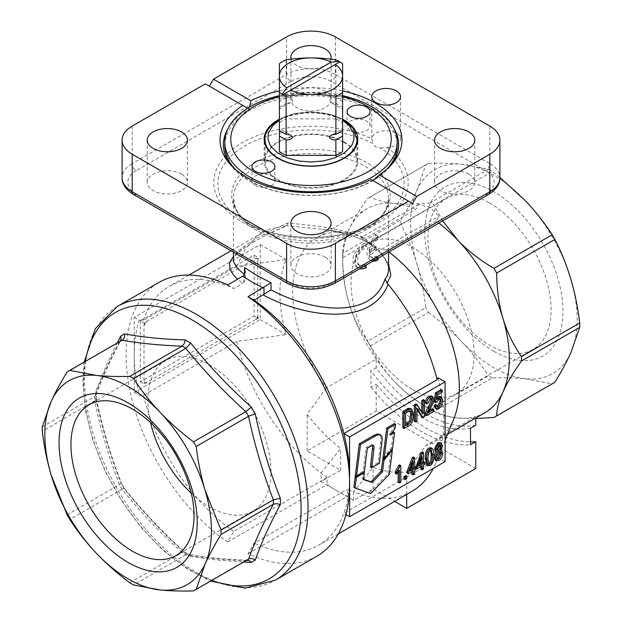 <?xml version="1.0" encoding="UTF-8"?>
<svg xmlns="http://www.w3.org/2000/svg" width="622" height="622" viewBox="0 0 622 622"><rect width="100%" height="100%" fill="white"/><g stroke="black" fill="none" stroke-linecap="round" stroke-linejoin="round"><path stroke-width="0.47" stroke-dasharray="3.11 2.33" d="M370.471 467.005L378.199 462.543L380.967 438.728L380.081 434.794L379.443 434.234M355.271 475.776L363.131 471.243L366.078 447.506L371.225 444.668L372.36 444.644L372.78 445.282M364.36 471.95L363.131 471.243M367.307 448.221L366.078 447.506M379.428 463.25L378.199 462.543M363.45 479.29L362.183 478.878L363.03 472.075L355.947 476.164M363.411 479.585L362.183 478.878M363.582 472.393L363.03 472.075M353.825 487.298L369.367 492.857L388.074 473.715L391.129 449.473L383.595 458.476M370.595 493.565L369.367 492.857M389.302 474.423L388.074 473.715M391.697 449.799L391.129 449.473M382.934 458.095L391.3 448.104L393.345 431.909M392.529 448.812L391.3 448.104M392.015 432.679L389.17 434.319L393.905 427.431L394.395 423.574M390.398 435.027L389.17 434.319M395.133 428.138L393.905 427.431M279.395 129.368L279.395 130.395L279.395 128.459L290.42 134.935M335.888 103.4L342.605 107.279L342.605 122.775A40.228 23.224 180 0 0 339.449 120.715A40.228 23.224 180 0 0 335.888 118.895L335.888 103.4L331.433 102.684L329.808 101.713L329.24 100.593C330.523 98.494 332.739 97.561 335.888 97.786L335.888 59.782M342.605 63.662L342.605 109.223L331.58 102.747M342.605 108.314L342.605 107.279M279.395 107.279L286.112 103.4L286.112 118.895A40.228 23.224 180 0 0 279.395 122.775L279.395 63.662M286.112 59.782L286.112 97.786C289.261 97.561 291.477 98.494 292.76 100.593L292.192 101.713L290.567 102.684L286.112 103.4M290.42 102.747L284.479 105.522L279.395 109.223L279.395 108.314M342.605 129.368L342.605 130.402L342.605 128.459L337.521 132.159L331.58 134.935M257.578 258.495L257.174 258.262A2.877 1.656 120 0 0 255.735 258.402L146.022 321.745A2.877 1.656 120 0 0 144.584 323.261A2.877 1.656 120 0 0 143.985 325.267L143.985 381.574A2.877 1.656 120 0 0 144.584 382.888A2.877 1.656 120 0 0 146.022 382.748L255.735 319.405A2.877 1.656 120 0 0 257.174 317.889A2.877 1.656 120 0 0 257.765 315.883L257.765 259.576A2.877 1.656 120 0 0 257.174 258.262L257.578 258.495A2.877 1.656 120 0 0 256.14 258.635L258.177 257.461L258.177 259.809A2.877 1.656 120 0 0 257.578 258.495M258.177 259.809L257.765 259.576M256.14 319.638A2.877 1.656 120 0 0 257.578 318.122A2.877 1.656 120 0 0 258.177 316.116L258.177 318.464L255.735 319.405M144.988 383.121L144.584 382.888L144.988 383.121A2.877 1.656 120 0 0 146.427 382.981L144.397 384.155L144.397 381.807A2.877 1.656 120 0 0 144.988 383.121M144.397 381.807L143.985 381.574M140.331 320.812L140.331 381.807L254.11 316.116L254.11 255.121L140.331 320.812L144.397 323.152L146.427 321.986A2.877 1.656 120 0 0 144.988 323.502A2.877 1.656 120 0 0 144.397 325.5L143.985 325.267M146.427 321.986L146.022 321.745M372.539 180.38A86.201 49.768 180 0 1 250.044 180.722A86.201 49.768 180 0 1 234.976 168.99M224.799 145.525A86.201 49.768 180 0 1 278.011 99.551A86.201 49.768 180 0 1 371.956 110.335A86.201 49.768 180 0 1 397.201 145.525M279.395 95.679A86.201 49.768 180 0 1 342.605 95.679M344.122 141.925A46.837 27.041 180 0 1 357.837 161.044A46.837 27.041 180 0 1 328.921 186.025A46.837 27.041 180 0 1 277.878 180.162A46.837 27.041 180 0 1 264.163 161.044A46.837 27.041 180 0 1 293.079 136.062A46.837 27.041 180 0 1 344.122 141.925M342.605 96.589A80.23 46.323 0 0 0 279.395 96.589M255.331 185.387A11.491 6.632 0 0 0 267.857 186.825A11.491 6.632 0 0 0 274.947 180.691A11.491 6.632 0 0 0 271.581 176.003A11.491 6.632 0 0 0 259.055 174.564A11.491 6.632 0 0 0 251.964 180.691A11.491 6.632 0 0 0 255.331 185.387M350.419 130.488A11.491 6.632 0 0 0 362.945 131.926A11.491 6.632 0 0 0 370.036 125.792A11.491 6.632 0 0 0 366.669 121.103A11.491 6.632 0 0 0 354.143 119.665A11.491 6.632 0 0 0 347.053 125.792A11.491 6.632 0 0 0 350.419 130.488M489.506 202.99A87.041 50.25 60 0 1 546.373 279.69A87.041 50.25 60 0 1 533.031 349.432A87.041 50.25 60 0 1 489.506 345.117A87.041 50.25 60 0 1 432.648 268.424A87.041 50.25 60 0 1 445.99 198.675A87.041 50.25 60 0 1 489.506 202.99M493.86 351.313A97.693 56.408 -120 0 0 562.941 311.428A97.693 56.408 -120 0 0 493.86 191.77A97.693 56.408 -120 0 0 424.779 231.656A97.693 56.408 -120 0 0 493.86 351.313M400.965 224.169A126.429 72.992 60 0 1 400.941 221.961A126.429 72.992 60 0 1 400.965 219.776L342.714 253.403A126.429 72.992 -120 0 0 342.699 255.588A126.429 72.992 -120 0 0 342.714 257.796L400.965 224.169C407.496 236.943 412.806 250.192 416.896 263.922A117.807 68.016 60 0 1 416.896 190.301A117.807 68.016 60 0 1 461.983 164.27A117.807 68.016 60 0 1 493.86 175.35A117.807 68.016 60 0 1 525.738 201.077A117.807 68.016 60 0 1 570.825 279.161A117.807 68.016 60 0 1 570.825 352.783A117.807 68.016 60 0 1 525.738 378.814A117.807 68.016 60 0 1 493.86 367.734A117.807 68.016 60 0 1 461.983 342.007A117.807 68.016 60 0 1 416.896 263.922C420.97 277.661 423.932 292.262 425.798 307.734L367.548 341.361A126.429 72.992 -120 0 0 370.238 346.026L428.488 312.392A126.429 72.992 60 0 1 425.798 307.734M475.776 418.015L475.776 416.592A117.807 68.016 60 0 1 457.878 417.992A117.807 68.016 60 0 1 426 406.912L432.096 410.434A126.429 72.992 -120 0 0 434.001 411.507L492.243 377.881C504.706 377.538 515.871 377.849 525.738 378.814L552.196 383.813L493.946 417.448M426 406.912A117.807 68.016 60 0 1 394.123 381.185C403.748 391.378 415.768 400.755 430.191 409.307A126.429 72.992 -120 0 0 432.096 410.434L426 406.912M430.066 207.491L368.978 242.759L360.884 237.775L365.86 238.242L415.838 209.381L418.715 204.381L430.066 207.491L439.031 216.114L436.154 221.113A117.807 68.016 60 0 1 438.868 223.119M442.724 220.896L434.001 205.097A126.429 72.992 -120 0 0 432.096 203.977A126.429 72.992 -120 0 0 430.191 202.896L488.441 169.27L461.983 164.27C452.116 163.298 440.951 162.987 428.488 163.329L370.238 196.956A126.429 72.992 -120 0 0 368.877 197.71A126.429 72.992 -120 0 0 367.548 198.511C359.182 210.337 353.016 220.655 349.035 229.479C345.023 238.319 342.916 246.296 342.714 253.403M394.177 128.91A87.64 50.6 0 0 0 372.967 109.075A87.64 50.6 0 0 0 249.033 109.075L247.61 108.251M249.43 107.147L249.033 109.075A87.64 50.6 0 0 0 227.823 128.91M279.395 90.921A90.96 52.512 180 0 1 342.605 90.921M244.547 274.644L245.301 279.332L243.661 282.746L242.868 283.29L237.658 279.231M475.776 468.498L376.217 411.018L307.136 450.903L340.662 470.255L321.053 481.583L337.303 490.96A158.035 91.24 60 0 1 327.149 484.561L327.149 477.494A149.412 86.264 60 0 1 321.053 473.085A149.412 86.264 60 0 1 236.78 341.424L286.12 334.597A124.447 71.849 60 0 1 286.12 259.522L236.78 266.348L244.687 249.756L255.899 237.161L262.601 232.527L270.018 229.02L286.532 225.63L269.202 233.468L253.97 241.608L241.88 249.305L233.421 256.552M327.149 477.494L233.794 531.39L227.699 541.98A158.035 91.24 60 0 1 132.774 402.582A158.035 91.24 60 0 1 158.835 282.481M227.699 541.98L327.149 484.561M233.421 259.918L234.097 256.622L238.257 250.969L246.203 244.726L257.648 237.713L271.868 230.179L287.939 222.894C313.916 225.965 346.19 227.792 365.86 239.773L372.819 244.415L378.627 249.624L383.183 255.207L386.386 260.906L388.182 266.465L388.579 270.228C389.745 261.108 374.716 244.407 361.957 239.734C351.609 234.852 338.492 231.384 322.616 229.331L286.532 225.63M475.776 425.207A126.429 72.992 60 0 1 376.217 367.726L376.217 359.112L326.239 387.965A117.807 68.016 60 0 1 317.111 237.55A117.807 68.016 60 0 1 346.291 232.558A117.807 68.016 60 0 1 365.86 238.242M326.239 387.965L307.136 414.384A133.403 77.019 -120 0 0 340.662 448.516L321.053 473.085L321.053 481.583M388.579 263.946L380.82 252.633L367.89 242.666L359.78 238.615L350.738 235.264L330.507 230.529L322.616 229.331M233.421 252.151L233.421 198.41L235.52 207.989C238.638 215.126 245.115 221.619 254.95 227.45L245.138 221.782A93.137 53.772 0 0 0 376.862 221.782A93.137 53.772 0 0 0 380.54 147.989L376.015 147.196L372.959 143.612A93.137 53.772 0 0 0 243.272 146.846A93.137 53.772 0 0 0 245.138 221.782L245.138 221.782C278.858 242.487 343.15 242.487 376.862 221.782L367.05 227.45A79.266 45.764 180 0 1 254.95 227.45L254.95 227.45A79.266 45.764 180 0 1 254.95 162.731A79.266 45.764 180 0 1 367.05 162.731A79.266 45.764 180 0 1 367.05 227.45L367.05 227.45C376.87 221.626 383.346 215.15 386.464 208.02L388.579 198.41A77.579 44.792 0 0 0 365.86 166.735A77.579 44.792 0 0 0 256.14 166.735A77.579 44.792 0 0 0 233.421 198.41A77.579 44.792 0 0 0 256.14 230.078A77.579 44.792 0 0 0 365.86 230.078A77.579 44.792 0 0 0 388.579 198.41L388.579 252.151M380.54 147.989L386.822 147.274A14.368 8.296 0 0 0 400.545 138.986A14.368 8.296 0 0 0 396.338 133.124A14.368 8.296 0 0 0 380.975 131.25A14.368 8.296 0 0 0 371.824 138.613L371.808 96.752M386.822 147.274A97.203 56.12 180 0 1 375.875 224.177A97.203 56.12 180 0 1 242.269 222.07A97.203 56.12 180 0 1 238.615 144.934A97.203 56.12 180 0 1 371.824 138.613L372.959 143.612M387.024 168.99A86.201 49.768 180 0 1 374.778 179.012M229.565 163.555A87.64 50.6 0 0 0 230.995 165.506A87.64 50.6 0 0 0 249.033 180.629A87.64 50.6 0 0 0 372.967 180.629A87.64 50.6 0 0 0 391.005 165.506A87.64 50.6 0 0 0 392.435 163.555M371.124 179.564L412.588 203.503M325.22 91.232A20.114 11.616 0 0 0 303.303 88.713A20.114 11.616 0 0 0 290.886 99.442A20.114 11.616 0 0 0 296.78 107.653A20.114 11.616 0 0 0 318.697 110.172A20.114 11.616 0 0 0 331.114 99.442A20.114 11.616 0 0 0 325.22 91.232M330.834 59.144A20.114 11.616 180 0 1 317.119 68.272A20.114 11.616 180 0 1 296.78 65.427A20.114 11.616 180 0 1 291.166 59.144M181.554 174.176A20.114 11.616 0 0 0 159.636 171.656A20.114 11.616 0 0 0 147.22 182.386A20.114 11.616 0 0 0 153.105 190.596A20.114 11.616 0 0 0 175.031 193.115A20.114 11.616 0 0 0 187.447 182.386A20.114 11.616 0 0 0 181.554 174.176M468.895 174.176A20.114 11.616 0 0 0 446.969 171.656A20.114 11.616 0 0 0 434.553 182.386A20.114 11.616 0 0 0 440.446 190.596A20.114 11.616 0 0 0 462.364 193.115A20.114 11.616 0 0 0 474.78 182.386A20.114 11.616 0 0 0 468.895 174.176M325.22 257.127A20.114 11.616 0 0 0 303.303 254.608A20.114 11.616 0 0 0 290.886 265.337A20.114 11.616 0 0 0 296.78 273.548A20.114 11.616 0 0 0 318.697 276.067A20.114 11.616 0 0 0 331.114 265.337A20.114 11.616 0 0 0 325.22 257.127M412.588 389.527A87.041 50.25 -120 0 0 456.105 393.843A87.041 50.25 -120 0 0 469.447 324.093A87.041 50.25 -120 0 0 412.588 247.4A87.041 50.25 -120 0 0 369.071 243.085A87.041 50.25 -120 0 0 355.73 312.835A87.041 50.25 -120 0 0 412.588 389.527M492.243 377.881A126.429 72.992 60 0 1 490.338 376.8A126.429 72.992 60 0 1 488.441 375.68L430.191 409.307M488.441 169.27A126.429 72.992 60 0 1 490.338 170.342A126.429 72.992 60 0 1 492.243 171.47L434.001 205.097M117.146 343.049L106.595 364.904L95.601 391.658L95.601 397.963L96.356 399.231L94.668 401.011A126.429 72.992 60 0 1 94.653 398.795A126.429 72.992 60 0 1 94.668 396.611L94.598 396.649C100.811 379.552 109.083 361.25 119.432 341.766L67.114 371.972M193.512 590.9L245.83 560.694C223.78 559.909 203.798 557.926 185.885 554.754L185.955 554.715A126.429 72.992 60 0 1 184.05 553.642A126.429 72.992 60 0 1 182.145 552.515L182.075 552.554C160.025 532.657 140.043 511.564 122.122 489.273L69.804 519.479M185.885 554.754L133.559 584.96M95.601 397.963C101.899 427.407 110.273 455.584 120.73 482.509A130.69 75.456 -120 0 0 124.587 489.195C142.679 511.719 162.894 533.062 185.247 553.23L190.705 556.379L204.63 558.517L219.372 560.243L243.567 562.031M150.586 422.703A87.041 50.25 60 0 1 165.895 360.395A87.041 50.25 60 0 1 209.412 364.702A87.041 50.25 60 0 1 266.27 441.402A87.041 50.25 60 0 1 252.929 511.144A87.041 50.25 60 0 1 209.412 506.837A87.041 50.25 60 0 1 191.312 493.246M282.956 94.676L339.837 61.835M342.605 101.666A40.228 23.224 0 0 0 339.449 99.613A40.228 23.224 0 0 0 335.888 97.786M343.507 142.275A45.974 26.544 0 0 0 293.405 136.521A45.974 26.544 0 0 0 265.026 161.044A45.974 26.544 0 0 0 278.493 179.812A45.974 26.544 0 0 0 328.595 185.566A45.974 26.544 0 0 0 356.974 161.044A45.974 26.544 0 0 0 343.507 142.275M286.112 97.786A40.228 23.224 0 0 0 282.551 99.613A40.228 23.224 0 0 0 279.395 101.666M342.605 151.504L342.605 135.736M342.605 130.402L342.605 122.775M279.395 122.775L279.395 130.402M279.395 135.736L279.395 151.504M335.888 118.895L286.112 118.895M245.9 560.655L247.261 559.901A126.429 72.992 60 0 1 245.9 560.655L245.83 560.694M129.757 582.767L182.075 552.554M122.122 489.273L122.2 489.234A126.429 72.992 60 0 1 119.502 484.569L119.432 484.608C109.083 457.947 100.811 430.097 94.598 401.05L42.28 431.256M67.114 514.814L119.432 484.608M42.28 426.855L94.598 396.649M119.432 341.766L119.502 341.719A126.429 72.992 60 0 1 120.839 340.918L119.502 341.719M94.668 396.611L96.317 394.348L95.601 391.658M119.502 484.569C121.321 483.317 121.733 482.633 120.73 482.509L124.657 488.628C142.594 510.996 162.645 532.168 184.804 552.126L185.247 553.23M96.34 398.896C102.544 428.068 110.848 456.019 121.259 482.742L121.243 482.711M190.705 556.379L188.73 554.42L185.955 554.715M182.145 552.515L183.622 551.877L184.812 552.126M122.2 489.234C124.19 488.278 124.991 488.27 124.587 489.195L124.68 488.651M367.548 198.511L425.798 164.884L416.896 190.301C412.806 199.328 407.496 209.155 400.965 219.776M425.798 164.884A126.429 72.992 60 0 1 427.127 164.084A126.429 72.992 60 0 1 428.488 163.329M499.894 177.418L492.243 171.47M553.557 383.066A126.429 72.992 60 0 1 552.196 383.813M428.488 312.392C440.951 321.745 452.116 331.612 461.983 342.007C471.818 352.417 480.643 363.637 488.441 375.68M134.235 392.365L260.206 319.638L260.206 244.563L134.235 317.29L134.235 392.365L139.258 395.265L143.425 395.328L236.78 341.424M260.206 319.638L286.12 334.597M260.206 244.563L286.12 259.522M134.235 317.29L139.258 320.19A152.289 87.927 -120 0 0 134.235 354.828A152.289 87.927 -120 0 0 139.258 395.265M236.78 266.348L143.425 320.252L139.258 320.19M353.56 500.345L353.56 491.854A149.412 86.264 60 0 1 347.465 489.226L347.465 496.294A158.035 91.24 60 0 1 337.303 490.96L353.56 500.345L373.169 489.024L394.589 501.386M307.136 450.903L307.136 414.384M340.662 470.255L340.662 448.516M412.013 491.326A149.412 86.264 60 0 1 353.56 491.854L373.169 467.285A133.403 77.019 -120 0 0 406.695 471.865L425.798 445.445L475.776 416.592A117.807 68.016 60 0 0 484.903 412.744M373.169 489.024L373.169 467.285M406.695 494.397L406.695 471.865M370.238 346.026C376.497 359.291 384.458 371.015 394.123 381.185A117.807 68.016 60 0 1 376.217 359.112A117.807 68.016 60 0 1 349.035 303.101A117.807 68.016 60 0 1 342.699 262.624A117.807 68.016 60 0 1 349.035 229.479A117.807 68.016 60 0 1 367.097 208.697A117.807 68.016 60 0 1 394.123 203.448A117.807 68.016 60 0 1 415.838 209.381M227.699 284.977L233.794 288.53L242.868 283.29M143.425 320.252A149.412 86.264 60 0 1 169.246 286.431A149.412 86.264 60 0 1 233.794 288.53M233.794 531.39A149.412 86.264 60 0 1 143.425 395.328M316.87 556.208A158.035 91.24 60 0 1 248.015 553.712L254.11 543.123L347.465 489.226M349.603 476.825A149.412 86.264 60 0 1 343.795 513.36A149.412 86.264 60 0 1 318.658 545.222A149.412 86.264 60 0 1 254.11 543.123M248.015 553.712L347.465 496.294M378.028 258.247L378.028 257.345L375.688 258.682L373.138 258.41L371.847 257.096L371 254.39A80.456 46.448 0 0 0 376.372 250.526L376.372 248.178A80.456 46.448 180 0 1 371 252.042C372.003 246.413 374.343 241.927 378.028 238.576L378.028 236.228L374.817 239.703L371.847 244.337L369.748 249.5L369.173 256.622L370.665 260.004L372.671 261.333M378.028 236.228L375.952 235.03L375.952 237.379C372.298 240.737 369.973 245.239 368.97 250.868A77.579 44.792 0 0 0 374.312 246.988L374.312 249.336A77.579 44.792 180 0 1 368.97 253.216L369.81 255.922L370.984 257.166L373.635 257.492L375.952 256.147L375.952 258.495L372.772 260.229L369.81 259.809L367.711 257.345L366.957 253.302L367.711 248.326L369.81 243.163L372.772 238.521L375.952 235.03M378.028 259.693L375.952 258.495M378.028 257.345L375.952 256.147M378.028 238.576L375.952 237.379M371 254.39L368.97 253.216M371 252.042L368.97 250.868M376.372 250.526L374.312 249.336M376.372 248.178L374.312 246.988M364.197 266.232L361.382 266.27L358.894 264.84L358.008 263.565L357.285 260.268L358.894 254.359L361.382 250.697L366.234 246.662L366.234 244.322L362.09 247.315L358.381 251.513L355.092 258.869L355.092 263.386L355.792 265.353L356.927 266.962L359.866 268.735M366.234 244.322L364.197 243.148L364.197 245.488L360.9 247.898L357.977 251.28L355.947 255.183L355.216 259.079L355.947 262.375L356.834 263.65L359.337 265.096L360.9 265.236L364.197 264.257L364.197 266.605L360.052 267.81L356.328 266.924L353.724 264.156L353.016 262.189L353.016 257.663L353.724 255.16L358.062 248.147L364.197 243.148M366.234 267.779L364.197 266.605M365.907 265.244L364.197 264.257M366.234 246.662L364.197 245.488M436.154 221.113L386.176 249.974A117.807 68.016 60 0 1 388.89 251.972M453.835 418.831A117.807 68.016 60 0 1 434.918 441.604A117.807 68.016 60 0 1 425.798 445.445M386.176 249.974L381.2 249.5L439.031 216.114M418.715 204.381L360.884 237.775M381.2 249.5L368.978 242.759M254.11 316.116L258.177 318.464M140.331 381.807L144.397 384.155M146.427 382.981L146.022 382.748M437.981 377.702A147.671 85.261 60 0 1 437.981 457.465L437.157 459.456A149.412 86.264 60 0 1 436.006 462.441A149.412 86.264 60 0 1 433.246 468.42M437.157 459.456L343.795 513.36L345.925 514.581M430.649 450.165L430.09 449.574L428.939 449.652L427.392 451.727L426.676 457.683L427.812 463.165L428.488 463.273M445.095 461.578L437.981 457.465M408.716 410.318L409.929 411.025L408.716 410.318L404.378 412.487L404.378 425.028L405.598 424.321M420.876 459.907L420.876 455.965L417.331 465.396L419.228 464.3M412.044 465.007L412.044 461.065L408.498 470.496L410.388 469.4M439.49 445.025L438.984 444.411L437.81 444.52L435.944 448.104L436.597 449.799L437.32 449.869M439.808 451.751L439.272 451.191L437.779 451.339L435.486 455.949L436.302 458.103L437.025 458.243M439.995 442.615L441.091 445.251L439.427 449.512L440.5 449.698L441.558 452.497C441.426 455.631 440.182 458.01 437.81 459.627L435.33 459.922M436.014 451.564L435.338 451.175M413.443 456.999L413.443 467.643L414.656 466.935M414.983 466.749L414.983 468.607L413.443 469.493L413.443 473.42L412.044 474.228M412.044 471.709L412.044 470.302L407.122 473.14M422.276 451.899L422.276 462.543L423.496 461.835M423.815 461.648L423.815 463.507L422.276 464.393L422.276 468.319L420.876 469.128M420.876 466.609L420.876 465.202L415.955 468.039L415.955 467.316M399.588 464.937L399.588 481.42L398.189 482.229M398.189 472.09L398.189 469.385L395.398 473.42M405.536 475.698L405.536 477.984L403.942 478.909M430.929 398.36L430.416 397.769L428.986 397.94L426.754 402.52L425.324 403.134M431.427 395.926L432.57 398.756C432.85 400.164 431.73 403.087 429.211 407.534L427.003 411.966L429.032 410.792M432.585 408.74L432.585 410.683L425.059 415.022M441.084 389.566L441.084 391.495L436.551 394.107L435.936 398.873L438.082 396.603M440.267 396.416L441.612 399.884L440.71 404.269L437.732 407.985L435.322 408.273M435.54 404.494L436.403 406.454L437.111 406.57M439.77 398.99L439.241 398.422L437.709 398.593L435.641 401.392L434.327 401.898M410.489 408.429L412.277 414.104C412.013 420.2 410.248 423.986 406.982 425.464L402.869 427.835M423.294 399.619L423.294 416.048L421.755 416.934M416.989 409.416L415.768 407.496L415.768 420.386L414.33 421.218M415.869 403.911L421.848 413.35L421.848 412.129M431.023 447.762L432.663 454.231C432.663 459.798 431.427 463.304 428.955 464.743L426.373 464.541M437.445 452.062L436.224 451.354M440.64 450.211L439.427 449.512M413.257 471.002L412.044 470.302M409.719 471.196L408.498 470.496M414.656 474.127L413.443 473.42M414.656 470.193L413.443 469.493M416.196 469.307L414.983 468.607M414.656 468.343L413.443 467.643M413.257 461.765L412.044 461.065M422.097 465.901L420.876 465.202M418.552 466.096L417.331 465.396M423.496 469.027L422.276 468.319M423.496 465.093L422.276 464.393M425.036 464.206L423.815 463.507M423.496 463.242L422.276 462.543M422.097 456.665L420.876 455.965M400.801 482.128L399.588 481.42M399.41 470.092L398.189 469.385M406.757 478.691L405.536 477.984M433.806 411.383L432.585 410.683M428.224 412.666L427.003 411.966M430.432 408.234L429.211 407.534M427.967 403.227L426.754 402.52M436.862 402.1L435.641 401.392M437.149 399.573L435.936 398.873M437.771 394.815L436.551 394.107M442.304 392.194L441.084 391.495M405.598 425.728L404.378 425.028M405.598 413.187L404.378 412.487M423.069 414.05L421.848 413.35M416.989 421.094L415.768 420.386M416.989 408.203L415.768 407.496M424.515 416.748L423.294 416.048M428.612 452.427L427.392 451.727M287.939 222.894L287.139 225.553L269.101 233.647C259.327 238.521 251.288 243.116 244.982 247.424L239.727 251.342C235.17 255.362 233.063 258.223 233.429 259.918M205.346 83.853L249.033 109.075M376.217 411.018L376.217 384.24A143.666 82.951 -120 0 0 470.496 441.869M376.217 367.726L370.937 370.774L370.937 387.288L376.217 384.24M430.191 202.896C415.768 204.234 403.748 204.413 394.123 203.448C384.458 202.5 376.497 200.338 370.238 196.956M434.001 411.507C440.252 414.89 448.213 417.051 457.878 417.992L475.776 418.552M342.714 257.796C342.916 274.566 345.023 289.665 349.035 303.101C353.016 316.551 359.182 329.31 367.548 341.361M470.496 428.255A126.429 72.992 60 0 1 370.937 370.774M370.937 387.288A143.666 82.951 -120 0 0 470.496 444.769M279.395 119.214A46.837 27.041 180 0 1 342.605 119.214L330.912 114.425L311.179 111.727L294.074 113.647L279.395 119.23M144.397 325.5L144.397 323.152M256.14 258.635L255.735 258.402M254.11 255.121L258.177 257.461M258.177 316.116L257.765 315.883M381.784 444.279L380.555 443.572M370.728 446.246L369.499 445.539M243.661 282.738L243.661 275.67M335.382 36.931L335.382 74.469L489.794 163.617A5.746 3.32 -60 0 1 488.604 167.621A5.746 3.32 -60 0 1 485.735 170.661L331.316 81.505A28.736 16.592 0 0 0 290.684 81.505A5.746 3.32 60 0 1 287.807 78.473A5.746 3.32 60 0 1 286.618 74.469A34.482 19.904 180 0 1 311 68.638A34.482 19.904 180 0 1 335.382 74.469A5.746 3.32 -60 0 1 334.193 78.473A5.746 3.32 -60 0 1 331.316 81.505M290.684 81.505L136.265 170.661A5.746 3.32 60 0 1 133.396 167.621A5.746 3.32 60 0 1 132.206 163.617L286.618 74.469L286.618 36.931M334.193 283.554A5.746 3.32 60 0 1 331.316 283.267L485.735 194.118A28.736 16.592 0 0 0 485.735 170.661M136.265 170.661A28.736 16.592 0 0 0 136.265 194.118L290.684 283.267A5.746 3.32 -60 0 1 287.807 283.554M132.206 126.079L132.206 163.617A34.482 19.904 180 0 0 122.106 177.698M211.791 580.38A153.774 88.783 60 0 1 192.346 571.175A153.774 88.783 60 0 1 83.612 382.841A153.774 88.783 60 0 1 85.369 361.398M117.255 306.49A158.035 91.24 -120 0 0 84.53 378.837A158.035 91.24 -120 0 0 196.272 572.388A158.035 91.24 -120 0 0 275.289 580.217M279.395 120.225L287.053 116.454L294.509 114.153L302.595 112.737L311 112.255L319.405 112.737L327.491 114.153L334.947 116.454L342.605 120.225M356.974 139.483A45.974 26.544 0 0 0 343.507 120.715A45.974 26.544 0 0 0 278.493 120.715A45.974 26.544 0 0 0 265.026 139.483M489.794 126.079L489.794 163.617A34.482 19.904 180 0 1 499.894 177.698M290.684 283.267A28.736 16.592 0 0 0 331.316 283.267M442.312 445.958L441.091 445.251M438.992 452.038L437.779 451.339M436.706 456.657L435.486 455.949M439.031 445.228L437.81 444.52M437.165 448.804L435.944 448.104M439.031 460.334L437.81 459.627M442.778 453.197L441.558 452.497M430.206 398.64L428.986 397.94M433.791 399.464L432.57 398.756M438.93 399.301L437.709 398.593M438.953 408.685L437.732 407.985M441.931 404.976L440.71 404.269M442.833 400.591L441.612 399.884M407.993 411.803L406.772 411.103M408.195 426.171L406.982 425.464M413.498 414.812L412.277 414.104M433.876 454.931L432.663 454.231M430.16 450.359L428.939 449.652M430.167 465.443L428.955 464.743M427.897 458.383L426.676 457.683M372.36 444.644L373.581 445.352M357.837 161.044L357.837 139.165M274.947 166.618L274.947 180.691M370.036 111.719L370.036 125.792M346.291 232.558L322.569 229.324M290.886 57.208L290.886 99.442M147.22 140.16L147.22 182.386M434.553 140.16L434.553 182.386M290.886 223.104L290.886 265.337M456.105 393.843L533.031 349.432M96.363 399.083L96.363 393.874M84.164 362.09L82.843 381.177L85.408 410.131L92.958 440.547L105.134 471.111L121.383 500.446L140.961 527.223L163.003 550.245L186.546 568.469L210.594 581.072M165.895 360.395L88.969 404.798M265.026 161.044L265.026 144.327M356.974 161.044L356.974 144.327M252.929 511.144L176.01 555.555M96.185 394.815C102.311 377.904 110.529 359.741 120.831 340.335M247.766 560.189C225.802 559.411 205.968 557.452 188.264 554.303M184.656 552.009L189.174 554.622M369.071 243.085L445.99 198.675M331.114 223.104L331.114 265.337M474.78 140.16L474.78 182.386M187.447 140.16L187.447 182.386M331.114 57.208L331.114 99.442M400.545 96.752L400.545 138.986M230.995 165.506L227.971 161.596M369.787 259.794L371.824 260.968M371.101 257.236L373.138 258.41M356.328 266.916L358.381 268.105M357.977 264.552L360.029 265.742M254.95 227.45L245.138 221.782M447.49 434.343L434.918 441.604M367.097 208.697L317.111 237.55M445.095 440.205L436.006 462.441M338.306 533.878L318.658 545.222M439.272 451.191L440.493 451.891M438.984 444.411L440.197 445.111M440.889 449.924L440.5 449.698M436.302 458.103L437.523 458.803M436.597 449.799L437.818 450.499M431.637 398.469L430.416 397.769M437.624 407.161L436.403 406.454M440.462 399.13L439.241 398.422M409.377 410.489L410.598 411.189M430.09 449.574L431.31 450.274M427.812 463.165L429.032 463.872M262.601 232.527L231.019 250.767M188.886 275.087L169.246 286.431M245.348 278.5L245.348 271.425M391.005 165.506L394.029 161.596M342.699 262.624L342.699 255.588M368.877 197.71L427.127 164.084M347.053 111.719L347.053 125.792M251.964 166.618L251.964 180.691M264.163 161.044L264.163 139.165"/><path stroke-width="0.93" d="M371.699 467.713L379.428 463.25L382.196 439.466L381.76 436.31L379.443 434.234L376.854 434.102L372.889 435.968L359.283 443.789L355.271 475.776L356.499 476.483L364.36 471.95L367.307 448.221L371.583 445.772L373.597 445.36L374.125 447.428L371.699 467.713L370.471 467.005L372.78 445.282M380.664 434.941L378.098 434.809L376.123 435.594L360.511 444.505L359.283 443.789M360.511 444.505L356.499 476.483M382.53 471.787L372.244 482.478L363.411 479.585L364.251 472.782L356.39 477.323L355.053 488.006L370.595 493.565L389.302 474.423L392.358 450.18L383.992 460.179L382.53 471.787L381.302 471.079L371.015 481.77L363.45 479.29M372.244 482.478L371.015 481.77M364.251 472.782L363.582 472.393M355.947 476.164L355.17 476.615L353.825 487.298L355.053 488.006M356.39 477.323L355.17 476.615M392.358 450.18L391.697 449.799M383.595 458.476L382.763 459.471L381.302 471.079M383.992 460.179L382.763 459.471M394.573 432.617L390.398 435.027L395.133 428.138L395.623 424.282L387.957 428.706L384.163 458.803L392.529 448.812L394.573 432.617L393.345 431.909L392.015 432.679M384.163 458.803L382.934 458.095L386.728 427.998L394.395 423.574L395.623 424.282M387.957 428.706L386.728 427.998M286.112 139.896C289.261 140.121 291.477 139.188 292.76 137.089L290.42 134.943L286.112 134.282L286.112 96.278A40.228 23.224 180 0 1 282.956 94.676L282.551 94.909L282.163 94.217A40.228 23.224 180 0 1 279.395 92.39L279.395 151.504A40.228 23.224 180 0 0 282.551 153.564A40.228 23.224 180 0 0 286.112 155.391L286.112 139.896L279.395 136.016M342.605 136.016L335.888 139.896L335.888 155.391A40.228 23.224 180 0 0 342.605 151.504L342.605 92.39A40.228 23.224 180 0 1 335.888 96.278L335.888 134.282L331.58 134.943L329.24 137.089C330.523 139.188 332.739 140.121 335.888 139.896M234.976 168.99A86.201 49.768 180 0 1 224.799 145.525L224.799 141.979A86.201 49.768 180 0 1 279.395 95.679M342.605 95.679A86.201 49.768 180 0 1 371.956 106.79A86.201 49.768 180 0 1 397.201 141.979A86.201 49.768 180 0 1 343.989 187.961A86.201 49.768 180 0 1 250.044 177.169A86.201 49.768 180 0 1 224.799 141.979M344.122 120.046A46.837 27.041 180 0 1 357.837 139.165A46.837 27.041 180 0 1 328.921 164.146A46.837 27.041 180 0 1 277.878 158.283A46.837 27.041 180 0 1 264.163 139.165A46.837 27.041 180 0 1 279.395 119.214L279.084 119.401C268.836 126.499 264.156 133.194 265.026 139.483A45.974 26.544 0 0 0 278.493 158.252A45.974 26.544 0 0 0 343.507 158.252A45.974 26.544 0 0 0 356.974 139.483L353.14 128.272L342.605 119.23A46.837 27.041 180 0 1 344.122 120.046M279.395 96.589A80.23 46.323 0 0 0 254.266 171.921A80.23 46.323 0 0 0 367.734 171.921A80.23 46.323 0 0 0 367.734 106.416A80.23 46.323 0 0 0 342.605 96.589M271.581 161.922A11.491 6.632 180 0 1 274.947 166.618A11.491 6.632 180 0 1 267.857 172.745A11.491 6.632 180 0 1 255.331 171.307A11.491 6.632 180 0 1 251.964 166.618A11.491 6.632 180 0 1 259.055 160.484A11.491 6.632 180 0 1 271.581 161.922M366.669 107.023A11.491 6.632 180 0 1 370.036 111.719A11.491 6.632 180 0 1 362.945 117.846A11.491 6.632 180 0 1 350.419 116.407A11.491 6.632 180 0 1 347.053 111.719A11.491 6.632 180 0 1 354.143 105.585A11.491 6.632 180 0 1 366.669 107.023M579.72 322.981A126.429 72.992 60 0 1 579.743 325.189A126.429 72.992 60 0 1 579.72 327.374L521.469 361.001A126.429 72.992 -120 0 0 521.493 358.816A126.429 72.992 -120 0 0 521.469 356.608L579.72 322.981C577.854 307.509 574.891 292.908 570.825 279.161C566.728 265.438 561.417 252.19 554.886 239.416L496.644 273.042A126.429 72.992 -120 0 0 493.946 268.385L552.196 234.751A126.429 72.992 60 0 1 554.886 239.416M438.868 223.119A117.807 68.016 60 0 1 457.878 240.255L442.724 220.896M209.412 86.201L213.478 79.157L250.876 100.756L249.43 107.147M250.876 100.756A90.96 52.512 180 0 1 279.395 90.921M342.605 90.921A90.96 52.512 180 0 1 375.315 103.027A90.96 52.512 180 0 1 394.029 161.596A90.96 52.512 180 0 1 379.249 174.868L416.654 196.466L489.794 154.233L489.794 191.77A5.746 3.32 60 0 1 488.604 194.406L488.604 194.406A5.746 3.32 60 0 1 485.735 194.118M210.594 581.072L245.13 588.117L275.289 580.217A158.035 91.24 -120 0 0 308.022 507.871A158.035 91.24 -120 0 0 196.272 314.312A158.035 91.24 -120 0 0 117.255 306.49L158.835 282.481A158.035 91.24 60 0 1 227.699 284.977L243.661 275.67L245.301 272.257L244.524 267.491L244.524 274.59L237.2 268.074L233.732 262.189L233.421 252.151M388.579 270.228L387.467 275.756L385.072 278.975C371.622 320.462 311.334 311.428 271.005 289.875L254.11 300.255L248.015 296.71L271.005 282.777L256.14 275.079L244.524 267.491M242.875 276.215L252.097 282.085L263.192 287.947M397.201 141.979L397.201 145.525A86.201 49.768 180 0 1 387.024 168.99M374.778 179.012A86.201 49.768 180 0 1 372.539 180.38M392.435 163.555A87.64 50.6 0 0 0 394.177 128.91M213.478 79.157L286.618 36.931A34.482 19.904 180 0 1 311 31.1A34.482 19.904 180 0 1 335.382 36.931L489.794 126.079A34.482 19.904 180 0 1 499.894 140.16L499.894 177.698A34.482 19.904 180 0 1 489.794 191.77L335.382 280.926L335.382 243.389L408.522 201.155L371.124 179.564A90.96 52.512 180 0 1 246.685 177.293A90.96 52.512 180 0 1 227.971 161.596A90.96 52.512 180 0 1 242.751 105.445L205.346 83.853L132.206 126.079A34.482 19.904 180 0 0 122.106 140.16L122.106 177.698A34.482 19.904 180 0 0 132.206 191.77L132.206 154.233A34.482 19.904 180 0 1 122.106 140.16M376.015 102.622A14.368 8.296 180 0 1 371.808 96.752A14.368 8.296 180 0 1 380.68 89.094A14.368 8.296 180 0 1 396.338 90.89A14.368 8.296 180 0 1 400.545 96.752A14.368 8.296 180 0 1 391.673 104.418A14.368 8.296 180 0 1 376.015 102.622M291.166 59.144A20.114 11.616 180 0 1 290.886 57.208A20.114 11.616 180 0 1 303.303 46.487A20.114 11.616 180 0 1 325.22 48.998A20.114 11.616 180 0 1 331.114 57.208A20.114 11.616 180 0 1 330.834 59.144M153.105 148.37A20.114 11.616 180 0 1 147.22 140.16A20.114 11.616 180 0 1 159.636 129.43A20.114 11.616 180 0 1 181.554 131.95A20.114 11.616 180 0 1 187.447 140.16A20.114 11.616 180 0 1 175.031 150.889A20.114 11.616 180 0 1 153.105 148.37M440.446 148.37A20.114 11.616 180 0 1 434.553 140.16A20.114 11.616 180 0 1 446.969 129.43A20.114 11.616 180 0 1 468.895 131.95A20.114 11.616 180 0 1 474.78 140.16A20.114 11.616 180 0 1 462.364 150.889A20.114 11.616 180 0 1 440.446 148.37M296.78 231.314A20.114 11.616 180 0 1 290.886 223.104A20.114 11.616 180 0 1 303.303 212.374A20.114 11.616 180 0 1 325.22 214.893A20.114 11.616 180 0 1 331.114 223.104A20.114 11.616 180 0 1 318.697 233.833A20.114 11.616 180 0 1 296.78 231.314M136.265 194.118A5.746 3.32 -60 0 1 133.396 194.406L287.807 283.554C303.272 291.026 318.728 291.026 334.193 283.554L488.604 194.406L334.193 283.554A5.746 3.32 60 0 0 335.382 280.926A34.482 19.904 180 0 1 311 286.758A34.482 19.904 180 0 1 286.618 280.926L132.206 191.77A5.746 3.32 -60 0 0 133.396 194.406L287.807 283.554A5.746 3.32 -60 0 1 286.618 280.926L286.618 243.389A34.482 19.904 180 0 0 311 249.22A34.482 19.904 180 0 0 335.382 243.389M499.894 140.16A34.482 19.904 180 0 1 489.794 154.233M194.033 515.708A87.041 50.25 -120 0 0 132.494 409.113A87.041 50.25 -120 0 0 88.969 404.798A87.041 50.25 -120 0 0 70.947 444.644A87.041 50.25 -120 0 0 132.494 551.24A87.041 50.25 -120 0 0 176.01 555.555A87.041 50.25 -120 0 0 194.033 515.708M59.059 442.81A97.693 56.408 60 0 1 128.14 402.924A97.693 56.408 60 0 1 197.221 522.573A97.693 56.408 60 0 1 128.14 562.459A97.693 56.408 60 0 1 59.059 442.81M243.567 562.031L251.358 562.389L255.222 560.158C261.349 542.812 269.723 524.299 280.343 504.629A130.69 75.456 -120 0 0 280.382 501.495A130.69 75.456 -120 0 0 280.343 498.323L273.431 499.808L273.353 504.248C263.013 523.74 254.732 542.034 248.528 559.139L196.202 589.345A126.429 72.992 60 0 1 194.873 590.146A126.429 72.992 60 0 1 193.512 590.9C181.033 591.242 169.868 590.931 160.017 589.959A117.807 68.016 -120 0 0 205.105 563.936A117.807 68.016 -120 0 0 211.441 530.784A117.807 68.016 -120 0 0 205.105 490.315A117.807 68.016 -120 0 0 160.017 412.223A117.807 68.016 -120 0 0 96.262 375.416A117.807 68.016 -120 0 0 51.175 401.447A117.807 68.016 -120 0 0 44.838 434.591A117.807 68.016 -120 0 0 51.175 475.068A117.807 68.016 -120 0 0 96.262 553.152A117.807 68.016 -120 0 0 160.017 589.959L133.559 584.96A126.429 72.992 60 0 1 131.662 583.887A126.429 72.992 60 0 1 129.757 582.767C117.27 573.398 106.105 563.532 96.262 553.152C86.435 542.765 77.618 531.538 69.804 519.479A126.429 72.992 60 0 1 67.114 514.814L51.175 475.068C47.117 461.353 44.146 446.744 42.28 431.256A126.429 72.992 60 0 1 42.257 429.04A126.429 72.992 60 0 1 42.28 426.855L51.175 401.447C55.265 392.435 60.575 382.608 67.114 371.972A126.429 72.992 60 0 1 68.443 371.163A126.429 72.992 60 0 1 69.804 370.417L96.262 375.416C106.105 376.38 117.27 376.699 129.757 376.357A126.429 72.992 60 0 1 131.662 377.43A126.429 72.992 60 0 1 133.559 378.549L185.885 348.343C203.798 370.634 223.78 391.728 245.83 411.632L245.9 411.585A126.429 72.992 60 0 1 248.598 416.25L248.528 416.289C254.732 445.344 263.013 473.194 273.353 499.855L273.431 499.808M280.343 498.323C269.723 471.383 261.349 443.198 255.222 413.778L251.358 407.091C228.943 387.071 208.728 365.728 190.705 343.056L185.247 339.907C162.894 339.27 142.679 337.264 124.587 333.897A130.69 75.456 -120 0 0 120.73 336.129L117.146 343.049M191.312 493.246A87.041 50.25 60 0 1 150.586 422.703M273.353 499.855L221.035 530.061A126.429 72.992 60 0 1 221.059 532.269A126.429 72.992 60 0 1 221.035 534.453C214.497 545.097 209.186 554.925 205.105 563.936L196.202 589.345M69.804 370.417L122.122 340.211C140.036 343.383 160.025 345.358 182.075 346.143L182.145 346.104A126.429 72.992 60 0 1 184.05 347.177A126.429 72.992 60 0 1 185.955 348.304L185.885 348.343M182.075 346.143L129.757 376.357M342.605 92.39L342.605 76.141A31.605 18.248 180 0 0 335.289 64.463L339.837 61.835A40.228 23.224 180 0 1 342.605 63.662L342.605 76.141A31.605 18.248 180 0 1 311 94.389C318.262 94.365 326.558 94.995 335.888 96.278M279.395 135.736L279.395 130.402A40.228 23.224 0 0 0 282.551 132.455A40.228 23.224 0 0 0 286.112 134.282M335.888 134.282A40.228 23.224 0 0 0 339.449 132.455A40.228 23.224 0 0 0 342.605 130.402L342.605 135.736M282.163 94.217L286.711 87.819A31.605 18.248 180 0 1 279.395 76.141L279.395 63.662A40.228 23.224 180 0 1 286.112 59.782C295.442 58.499 303.738 57.869 311 57.893A31.605 18.248 180 0 1 331.223 62.114L339.044 61.376L339.449 62.068M279.395 92.39L279.395 76.141A31.605 18.248 180 0 1 311 57.893C318.262 57.869 326.558 58.499 335.888 59.782A40.228 23.224 180 0 1 339.044 61.376M286.112 155.391L335.888 155.391M286.112 96.278C295.442 94.995 303.738 94.365 311 94.389A31.605 18.248 180 0 1 290.777 90.167L282.551 94.909M286.711 87.819L331.223 62.114M335.289 64.463L290.777 90.167M221.035 534.453L273.353 504.248M245.83 411.632L193.512 441.838A126.429 72.992 60 0 1 196.202 446.503L248.528 416.289M133.559 378.549C141.373 390.608 150.197 401.835 160.017 412.223C169.868 422.602 181.033 432.469 193.512 441.838M196.202 446.503C198.076 461.99 201.038 476.6 205.105 490.315L221.035 530.061M248.528 559.139L248.598 559.1A126.429 72.992 60 0 1 247.261 559.901L194.873 590.146M68.443 371.163L120.839 340.918A126.429 72.992 60 0 1 122.2 340.164L122.122 340.211M185.955 348.304L190.705 343.056M251.358 407.091L245.9 411.585M122.2 340.164C124.19 338.811 124.991 336.72 124.587 333.897M185.247 339.907L184.33 343.531L182.145 346.104M248.598 416.25L255.222 413.778M120.73 336.129L121.181 339.387L119.883 341.47M273.431 504.209L276.751 503.602L280.343 504.629M255.222 560.158C252.975 558.4 250.767 558.051 248.598 559.1M246.312 560.453L249.134 560.508L251.358 562.389M552.196 234.751C544.398 222.715 535.581 211.488 525.738 201.077L499.894 177.418M475.776 418.552L493.946 417.448A126.429 72.992 -120 0 0 495.306 416.693A126.429 72.992 -120 0 0 496.644 415.893L554.886 382.266C561.417 371.637 566.728 361.817 570.825 352.783L579.72 327.374M554.886 382.266A126.429 72.992 60 0 1 553.557 383.066L495.306 416.693M132.206 154.233L286.618 243.389M394.589 501.386L406.695 508.384L475.776 468.498L475.776 441.721L470.496 444.769L470.496 428.255L475.776 425.207L475.776 418.015M406.695 508.384L406.695 494.397M248.015 296.71A158.035 91.24 60 0 1 349.603 483.862A158.035 91.24 60 0 1 316.87 556.208L275.289 580.217M254.11 300.255A149.412 86.264 60 0 1 343.795 433.588A149.412 86.264 60 0 1 349.603 476.825L349.603 436.939L343.795 433.588L437.157 379.692L437.981 377.702L445.095 381.807L445.095 461.578L349.603 516.711L345.925 514.581M247.61 108.251L242.751 105.445M227.823 128.91A87.64 50.6 0 0 0 229.565 163.555M372.671 261.333L376.45 260.797L378.028 259.693L378.028 258.247M359.866 268.735L362.09 268.992L366.234 267.779L365.907 265.244M366.234 265.431L364.197 266.232M388.89 251.972A117.807 68.016 60 0 1 453.835 418.831L445.095 440.205M493.946 268.385C479.531 259.825 467.503 250.448 457.878 240.255A117.807 68.016 60 0 1 502.965 318.347A117.807 68.016 60 0 1 502.965 391.969A117.807 68.016 60 0 1 484.903 412.744L447.49 434.343M263.192 295.015C304.617 317.274 371.404 327.452 388.074 284.254L387.234 283.383L390.81 275.095L388.579 263.946M388.074 284.254A149.412 86.264 60 0 1 437.157 379.692M433.246 468.42A149.412 86.264 60 0 1 412.013 491.326L338.306 533.878M428.488 463.273L428.955 463.087C430.354 462.737 431.116 460.055 431.225 455.055L430.649 450.165M349.603 436.939L445.095 381.807M349.603 516.711L349.603 483.862M405.598 424.321L409.595 420.861L410.73 414.96L409.945 411.025L410.598 411.189M419.228 464.3L420.876 463.343L420.876 459.907M410.388 469.4L412.044 468.444L412.044 465.007M437.32 449.869L439.661 446.067L439.49 445.025M437.025 458.243L437.818 457.971L440.127 453.345L439.808 451.751M436.551 460.63L439.031 460.334C440.811 459.806 442.063 457.434 442.778 453.197L441.721 450.406L440.64 450.211L442.312 445.958L441.208 443.315L439.008 443.587L436.628 446.176L435.734 449.706L436.558 451.875L437.445 452.062L435.276 457.465L436.551 460.63L435.33 459.922L434.055 456.766L436.224 451.354M436.558 451.875L435.338 451.175L434.514 448.998L437.787 442.88L439.995 442.615L441.208 443.315M414.656 466.935L416.196 467.456L414.656 468.343L414.656 457.706L413.521 458.36L408.335 471.989L408.335 473.847L413.257 471.002L413.257 474.936L412.044 474.228L412.044 471.709M408.335 473.847L407.122 473.14L407.122 471.289L412.3 457.66L413.443 456.999L414.656 457.706M423.496 461.835L425.036 462.356L423.496 463.242L423.496 452.606L422.354 453.259L417.175 466.889L417.175 468.747L422.097 465.901L422.097 469.835L420.876 469.128L420.876 466.609M415.955 467.316L421.133 452.559L422.276 451.899L423.496 452.606M399.907 466.158L396.618 472.176L396.618 474.127L395.398 473.42L395.398 471.468L398.686 465.458L399.588 464.937L400.801 465.637L399.907 466.158L398.686 465.458M396.618 474.127L399.41 470.092L399.41 482.936L398.189 482.229L398.189 472.09M403.942 478.909L403.942 476.615L405.536 475.698L406.757 476.398L405.163 477.323L405.163 479.609L403.942 478.909M425.324 403.134C425.572 399.86 426.801 397.575 429.017 396.253L431.427 395.926L432.648 396.634L430.237 396.96C428.022 398.274 426.785 400.568 426.536 403.833L425.324 403.134M429.032 410.792L432.585 408.74L433.806 409.447L428.224 412.666L430.432 408.234C432.951 403.787 434.07 400.863 433.791 399.464L432.648 396.634M426.536 403.833L427.967 403.227L430.206 398.64L431.637 398.469L432.36 400.241C432.539 401.408 431.481 403.989 429.188 407.978L426.28 415.729L425.059 415.022L425.223 413.529L427.967 407.278C430.261 403.281 431.318 400.7 431.139 399.534L430.929 398.36M437.484 397.023L440.267 396.416L441.488 397.116L439.295 397.31L437.149 399.573L437.771 394.815L442.304 392.194L442.304 390.266L436.652 393.532L435.548 402.605L436.862 402.1L438.93 399.301L440.679 399.293L441.348 401.633L438.953 407.037L437.515 407.091L436.761 405.194L435.299 406.213L434.078 405.513L435.54 404.494L436.761 405.194M435.299 406.213L436.543 408.981L435.322 408.273L434.078 405.513M437.111 406.57L437.732 406.329L440.127 400.933L439.77 398.99M435.548 402.605L434.327 401.898L435.431 392.824L441.084 389.566L442.304 390.266M408.825 408.219L411.71 409.128L410.038 408.918L404.09 412.114L404.09 428.542L402.869 427.835L402.869 411.414L408.825 408.219L410.038 408.918M422.976 417.634L424.515 416.748L424.515 400.327L423.069 401.159L423.069 414.05L417.09 404.611L415.55 405.505L415.55 421.926L416.989 421.094L416.989 408.203L422.976 417.634L421.755 416.934L416.989 409.416M415.55 421.926L414.33 421.218L414.33 404.798L415.869 403.911L417.09 404.611M421.848 412.129L421.848 400.451L423.294 399.619L424.515 400.327M426.871 464.976L425.246 458.507C425.254 452.902 426.49 449.395 428.955 447.98L431.023 447.762L432.243 448.462L430.167 448.687C427.679 450.064 426.443 453.57 426.467 459.215L428.091 465.684L426.871 464.976M436.706 456.657L438.992 452.038L440.679 452.023L441.348 454.052L439.039 458.678L437.523 458.803L436.706 456.657M437.165 448.804L439.031 445.228L440.353 445.22L440.881 446.767L439.039 450.367L437.686 450.406L437.165 448.804M408.335 471.989L407.122 471.289M413.521 458.36L412.3 457.66M413.257 469.151L409.719 471.196L413.257 461.765L413.257 469.151L412.044 468.444M413.257 474.936L414.656 474.127L414.656 470.193L416.196 469.307L416.196 467.456M417.175 468.747L416.196 468.179M417.175 466.889L415.955 466.189M422.354 453.259L421.133 452.559M422.097 464.051L418.552 466.096L422.097 456.665L422.097 464.051L420.876 463.343M422.097 469.835L423.496 469.027L423.496 465.093L425.036 464.206L425.036 462.356M399.41 482.936L400.801 482.128L400.801 465.637M396.618 472.176L395.398 471.468M405.163 477.323L403.942 476.615M405.163 479.609L406.757 478.691L406.757 476.398M426.28 415.729L433.806 411.383L433.806 409.447M436.652 393.532L435.431 392.824M436.543 408.981L438.953 408.685L441.931 404.976L442.833 400.591L441.488 397.116M404.09 412.114L402.869 411.414M407.993 411.803L409.929 411.025C411.165 410.831 411.842 412.386 411.951 415.667L410.808 421.568L408.024 424.328L405.598 425.728L405.598 413.187L407.993 411.803M404.09 428.542L408.195 426.171C411.469 424.694 413.233 420.907 413.498 414.812L411.71 409.128L410.489 408.429M415.55 405.505L414.33 404.798M423.069 401.159L421.848 400.451M426.373 464.541L427.594 465.248L430.167 465.443C432.648 464.004 433.884 460.498 433.876 454.931L433.627 451.199L432.243 448.462M428.612 452.427L430.16 450.359L431.31 450.274L432.446 455.755C432.329 460.762 431.575 463.437 430.167 463.794L429.032 463.872L427.897 458.383L428.612 452.427M233.421 256.552L229.658 262.733L229.813 269.171L234.23 275.958L237.658 279.231M385.072 278.975L387.234 283.383M372.967 180.629L379.249 174.868M416.654 196.466L412.588 203.503L408.522 201.155M470.496 441.869A143.666 82.951 -120 0 0 475.776 441.721M521.469 356.608C513.111 344.557 506.938 331.798 502.965 318.347C498.945 304.912 496.838 289.813 496.644 273.042M496.644 415.893C496.838 408.786 498.945 400.809 502.965 391.969C506.938 383.144 513.111 372.827 521.469 361.001M374.117 436.675L372.889 435.968M373.954 449.519L372.733 448.812M263.977 287.403L263.977 294.47M133.396 194.406L133.396 194.406C125.73 189.539 121.966 183.964 122.106 177.698M85.369 361.398A153.774 88.783 60 0 1 192.346 320.058A153.774 88.783 60 0 1 301.087 508.399A153.774 88.783 60 0 1 211.791 580.38M342.605 120.225L349.012 125.411L353.273 132.284L353.895 134.702L353.895 139.577L352.246 144.366L350.824 146.66L344.316 152.926L334.947 157.832L323.51 160.95L311 162.023L298.49 160.95L287.053 157.832L277.684 152.926L271.176 146.66L269.754 144.366L268.105 139.577L268.105 134.702L268.727 132.284L272.988 125.411L279.395 120.225M435.734 449.706L434.514 448.998M439.008 443.587L437.787 442.88M441.348 454.052L440.127 453.345M440.881 446.767L439.661 446.067M435.276 457.465L434.055 456.766M439.039 458.678L437.818 457.971M439.039 450.367L437.818 449.659M426.443 414.236L425.223 413.529M429.188 407.978L427.967 407.278M432.36 400.241L431.139 399.534M430.237 396.96L429.017 396.253M438.953 407.037L437.732 406.329M441.348 401.633L440.127 400.933M439.295 397.31L438.082 396.603M408.016 409.851L406.796 409.152M411.951 415.667L410.73 414.96M410.808 421.568L409.595 420.861M408.024 424.328L406.804 423.621M430.167 448.687L428.955 447.98M426.467 459.215L425.246 458.507M432.446 455.755L431.225 455.055M430.167 463.794L428.955 463.087M271.005 289.875L271.005 282.777M117.255 306.49L95.329 328.665L84.164 362.09M265.026 144.327L265.026 139.483M356.974 144.327L356.974 139.483M488.604 194.406C496.27 189.539 500.034 183.964 499.894 177.698M441.721 450.406L440.5 449.698M388.579 270.275L388.579 252.151M231.019 250.767L188.886 275.087"/></g></svg>
